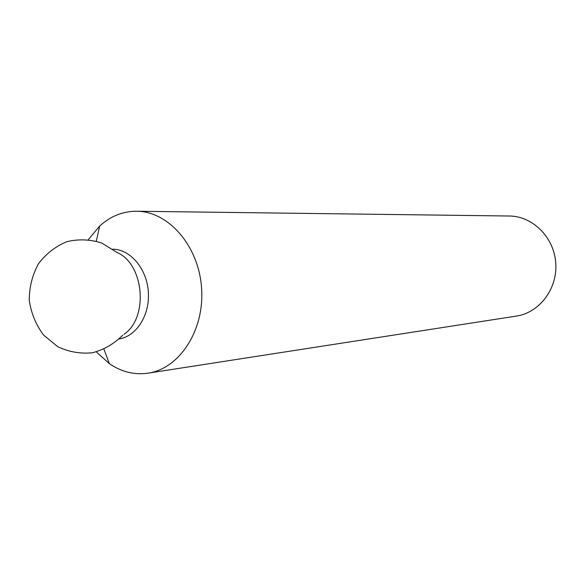 <?xml version="1.0" encoding="UTF-8"?>
<svg xmlns="http://www.w3.org/2000/svg" width="585" height="585" viewBox="0 0 585 585"><rect width="100%" height="100%" fill="white"/><g stroke="black" fill="none" stroke-linecap="round" stroke-linejoin="round"><path stroke-width="0.88" d="M96.32 351.899L109.358 363.673C121.475 371.921 134.353 375.087 147.983 373.179L516.387 316.083C539.494 312.719 557.695 288.676 555.75 263.016C554.068 237.334 532.672 216.099 509.323 216.011L136.554 211.236C122.784 211.265 110.485 216.209 99.647 226.081L88.386 239.572M123.969 334.32C148.846 317.743 144.166 263.857 116.883 252.384L101.739 243.016C90.302 239.367 78.697 238.907 66.939 241.649C55.677 246.278 46.2 253.627 38.515 263.674C32.38 274.921 29.287 287.089 29.25 300.193C31.129 313.15 35.897 324.77 43.553 335.037L57.835 346.766C69.001 351.987 80.554 353.976 92.51 352.755C104.079 349.64 114.148 343.79 122.726 335.212M119.208 338.927C136.576 336.28 150.052 314.869 148.327 291.783C146.798 268.683 130.44 249.378 112.876 249.195M147.983 373.179C179.58 368.718 204.728 330.101 201.569 288.025C198.783 245.919 168.458 211.222 136.554 211.236M103.947 349.216L109.358 363.673M96.32 241.152L99.647 226.081"/></g></svg>
